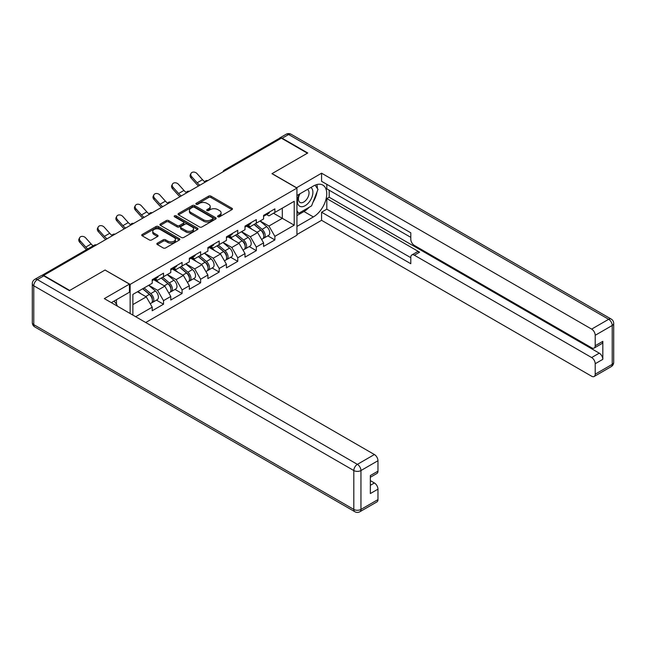 <?xml version="1.0" encoding="UTF-8"?>
<svg xmlns="http://www.w3.org/2000/svg" width="646" height="646" viewBox="0 0 646 646"><rect width="100%" height="100%" fill="white"/><g stroke="black" fill="none" stroke-linecap="round" stroke-linejoin="round"><path stroke-width="0.97" d="M217.92 216.798A1.155 0.67 0 0 0 219.559 216.798L231.962 209.627A1.655 0.953 0 0 0 232.447 208.957A1.655 0.953 0 0 0 231.962 208.278L210.943 196.142A1.655 0.953 0 0 0 208.61 196.142L196.198 203.312A1.155 0.67 0 0 0 195.859 203.781A1.155 0.67 0 0 0 196.198 204.257A1.155 0.67 0 0 0 197.838 204.257L199.444 203.329A5.281 3.052 0 0 1 206.914 203.329L208.666 204.338A5.281 3.052 0 0 1 210.216 206.494A5.281 3.052 0 0 1 208.666 208.65L207.059 209.579A1.155 0.67 0 0 0 206.72 210.055A1.155 0.67 0 0 0 207.059 210.523A1.155 0.67 0 0 0 208.698 210.523L210.305 209.595A5.281 3.052 0 0 1 217.775 209.595L219.527 210.604A5.281 3.052 0 0 1 221.077 212.768A5.281 3.052 0 0 1 219.527 214.924L217.92 215.853A1.155 0.67 0 0 0 217.581 216.321A1.155 0.67 0 0 0 217.92 216.798L217.92 215.853M157.341 243.203A1.655 0.953 0 0 0 156.857 243.881A1.655 0.953 0 0 0 157.341 244.551L163.236 247.959A1.655 0.953 0 0 0 165.578 247.959L179.354 240.005A1.655 0.953 0 0 0 179.838 239.327A1.655 0.953 0 0 0 179.354 238.657L158.335 226.52A1.655 0.953 0 0 0 156.001 226.52L142.217 234.474A1.655 0.953 0 0 0 141.732 235.152A1.655 0.953 0 0 0 142.217 235.822L149.339 239.932A1.655 0.953 0 0 0 151.681 239.932L157.576 236.533A1.655 0.953 0 0 0 158.06 235.855A1.655 0.953 0 0 0 157.576 235.184L154.047 233.141A4.417 2.552 0 0 1 152.747 231.341A4.417 2.552 0 0 1 155.476 228.983A4.417 2.552 0 0 1 160.289 229.54L174.129 237.526A4.417 2.552 0 0 1 175.421 239.327A4.417 2.552 0 0 1 172.7 241.685A4.417 2.552 0 0 1 167.879 241.136L165.578 239.803A1.655 0.953 0 0 0 163.236 239.803L157.341 243.203L157.341 244.551M105.161 269.971L69.711 290.442L43.653 275.398L281.357 138.163L307.415 153.199L271.958 173.669L296.942 188.099L130.145 284.393L105.161 270.109M199.557 226.988A1.655 0.953 0 0 0 201.891 226.988L215.675 219.034A1.655 0.953 0 0 0 216.16 218.364A1.655 0.953 0 0 0 215.675 217.686L194.656 205.549A1.655 0.953 0 0 0 192.314 205.549L178.538 213.503A1.655 0.953 0 0 0 178.054 214.181A1.655 0.953 0 0 0 178.538 214.852L199.557 226.988M174.969 217.04A1.155 0.67 0 0 1 176.14 217.209L176.14 215.837L197.514 228.167A1.655 0.953 0 0 1 197.999 228.845A1.655 0.953 0 0 1 197.514 229.516L183.73 237.478A1.655 0.953 0 0 1 181.397 237.478L160.378 225.341L160.378 223.992A1.655 0.953 0 0 0 159.893 224.663A1.655 0.953 0 0 0 160.378 225.341M160.378 223.992L166.272 220.585A1.655 0.953 0 0 1 168.614 220.585L177.133 225.511A1.655 0.953 0 0 0 179.475 225.511L183.383 223.25A1.655 0.953 0 0 0 183.868 222.571A1.655 0.953 0 0 0 183.383 221.901L174.509 216.773A1.155 0.67 0 0 1 174.17 216.305A1.155 0.67 0 0 1 174.88 215.691A1.155 0.67 0 0 1 176.14 215.837M130.145 313.52L130.145 284.393M145.73 322.515L296.942 235.217L296.942 188.099M156.461 300.14L163.519 304.218L163.519 300.64L157.567 290.337L148.766 285.257M163.519 304.218L152.214 310.742L152.214 307.165L135.676 316.718M132.882 315.103L132.882 294.423L152.214 283.263L152.214 279.694L163.519 273.169L163.519 276.738L170.778 272.547L170.778 268.978L182.075 262.454L182.075 266.023L189.335 261.832L189.335 258.263L200.64 251.738L200.64 255.307L207.891 251.116L207.891 247.547L219.196 241.023L219.196 244.592L226.455 240.401L226.455 236.832L237.76 230.307L237.76 233.876L245.012 229.685L245.012 226.116L256.317 219.592L256.317 223.161L263.576 218.97L263.576 215.401L274.873 208.876L274.873 212.445L294.213 201.286L294.213 225.188L274.873 236.347L268.93 226.043L260.12 220.964M267.815 235.847L274.873 239.924L274.873 236.347M274.873 239.924L263.576 246.449L263.576 242.872L256.317 247.063L250.365 236.759L241.564 231.68M249.259 246.562L256.317 250.64L256.317 247.063M256.317 250.64L245.012 257.165L245.012 253.587L237.76 257.778L231.809 247.475L223.007 242.395M230.695 257.278L237.76 261.355L237.76 257.778M237.76 261.355L226.455 267.88L226.455 264.303L219.196 268.494L213.245 258.19L204.443 253.111M212.138 267.993L219.196 272.071L219.196 268.494M219.196 272.071L207.891 278.596L207.891 275.018L200.64 279.209L194.688 268.906L185.886 263.826M193.582 278.709L200.64 282.786L200.64 279.209M200.64 282.786L189.335 289.311L189.335 285.734L182.075 289.925L176.132 279.621L167.322 274.542M175.018 289.424L182.075 293.502L182.075 289.925M182.075 293.502L170.778 300.027L170.778 296.449L163.519 300.64M155.266 278.846L157.567 280.17L163.519 276.738M157.567 290.337L164.827 286.146L153.724 279.734M170.778 296.449L164.827 286.146M173.831 268.13L176.132 269.455L182.075 266.023M176.132 279.621L183.383 275.43L172.28 269.027M189.335 285.734L183.383 275.43M192.387 257.415L194.688 258.739L200.64 255.307M194.688 268.906L201.948 264.715L190.845 258.311M207.891 275.018L201.948 264.715M210.951 246.699L213.245 248.024L219.196 244.592M213.245 258.19L220.504 253.999L209.401 247.596M226.455 264.303L220.504 253.999M229.508 235.984L231.809 237.308L237.76 233.876M231.809 247.475L239.068 243.284L227.957 236.88M245.012 253.587L239.068 243.284M248.064 225.268L250.365 226.593L256.317 223.161M250.365 236.759L257.625 232.576L246.522 226.165M263.576 242.872L257.625 232.576M279.573 139.189L225.68 170.31M224.921 170.746A2.527 1.454 120 0 1 225.559 170.237A2.527 1.454 60 0 0 224.299 170.116L278.192 138.995A2.527 1.454 60 0 1 279.46 139.124M266.628 214.553L268.93 215.877L274.873 212.445M268.93 226.043L282.31 218.316L282.31 208.157L294.213 201.286M273.508 213.237L294.213 225.188M43.653 275.398L43.653 275.81M132.882 304.589L146.271 296.861L137.461 291.782M152.214 307.165L146.271 296.861M218.38 216.959L219.527 216.297A5.281 3.052 0 0 0 221.077 214.141L221.077 212.768M210.216 206.494L210.216 207.867A5.281 3.052 0 0 1 208.666 210.023L207.519 210.685M231.962 208.278L231.962 209.627L210.943 197.523A1.655 0.953 0 0 0 208.61 197.523L196.659 204.419M215.651 219.051L194.656 206.922A1.655 0.953 0 0 0 192.314 206.922L178.562 214.868M212.752 218.833A1.155 0.67 0 0 0 213.091 218.364A1.155 0.67 0 0 0 212.752 217.888L194.301 207.237A1.155 0.67 0 0 0 192.669 207.237L190.974 208.214A5.281 3.052 0 0 0 189.423 210.37A5.281 3.052 0 0 0 190.974 212.526L203.587 219.81A5.281 3.052 0 0 0 211.064 219.81L212.752 218.833L212.752 220.205A1.155 0.67 0 0 0 213.091 219.737L213.091 218.364M189.423 210.37L189.423 211.743A5.281 3.052 0 0 0 190.974 213.907L190.974 212.526M212.752 220.205L211.064 221.182A5.281 3.052 0 0 1 203.587 221.182L190.974 213.907M160.402 225.349L166.272 221.958L166.272 220.585M183.868 222.571L183.868 223.952A1.655 0.953 0 0 1 183.383 224.622L179.475 226.883A1.655 0.953 0 0 1 177.133 226.883L168.614 221.958A1.655 0.953 0 0 0 166.272 221.958M176.14 217.209L197.49 229.532M185.983 230.614A4.417 2.552 0 0 0 190.796 231.171A4.417 2.552 0 0 0 193.525 228.813A4.417 2.552 0 0 0 192.233 227.004L187.356 224.194A1.655 0.953 0 0 0 185.022 224.194L181.106 226.455A1.655 0.953 0 0 0 180.622 227.126A1.655 0.953 0 0 0 181.106 227.804L185.983 230.614L185.983 231.987A4.417 2.552 0 0 0 190.796 232.544A4.417 2.552 0 0 0 193.525 230.186L193.525 228.813M180.622 227.126L180.622 228.498A1.655 0.953 0 0 0 181.106 229.177L181.106 227.804M185.983 231.987L181.106 229.177M175.421 239.327L175.421 240.7A4.417 2.552 0 0 1 172.7 243.058A4.417 2.552 0 0 1 167.879 242.508L165.578 241.176A1.655 0.953 0 0 0 163.236 241.176L157.366 244.568M152.747 231.341L152.747 232.713A4.417 2.552 0 0 0 154.047 234.514L154.047 233.141M157.551 236.541L154.047 234.514M179.33 240.013L158.335 227.893A1.655 0.953 0 0 0 156.001 227.893L142.241 235.838M262.155 231.203L261.323 230.727M263.221 238.285A5.556 3.206 -120 0 0 264.028 238.035A5.556 3.206 -120 0 0 265.03 234.151A5.556 3.206 -120 0 0 262.139 229.314L255.436 223.669M264.028 238.035L268.607 235.386A5.556 3.206 -120 0 0 269.608 231.51A5.556 3.206 -120 0 0 266.717 226.673L260.023 221.021M254.153 224.412L261.791 230.856A3.367 1.946 60 0 1 263.608 234.999M261.59 239.44L262.599 238.859A5.556 3.206 -120 0 0 263.6 234.974A5.556 3.206 -120 0 0 260.709 230.137L254.015 224.493M252.085 229.37L247.563 225.559M198.524 185.983A13.461 7.768 60 0 1 196.513 184.045L191.046 177.957A3.787 2.899 -152.4 0 1 190.368 174.662L191.022 173.419A3.787 2.899 27.6 0 0 191.701 176.713L197.159 182.794A11.273 6.508 -120 0 0 199.889 185.2M204.79 181.792A11.273 6.508 -120 0 1 202.513 179.709L197.054 173.629A3.787 2.899 27.6 0 0 191.022 173.419M265.062 214.537A5.556 3.206 60 0 1 264.028 216.055A5.556 3.206 60 0 1 263.576 216.24M269.64 211.896A5.556 3.206 60 0 1 268.607 213.406L264.028 216.055M299.405 194.091A10.934 6.315 120 0 0 299.146 205.84A10.934 6.315 120 0 0 309.022 202.255A10.934 6.315 120 0 0 310.904 187.461M300.027 193.735A7.486 4.32 120 0 0 300.002 202.424A7.486 4.32 120 0 0 306.39 199.703A7.486 4.32 120 0 0 307.488 189.456A7.486 4.32 120 0 0 307.464 189.439M315.07 185.176L318.002 189.335L311.574 205.888L298.735 213.301L296.942 210.766M296.942 212.276L298.735 213.301M114.189 301.028L117.176 305.283L116.934 305.897M296.466 187.825L321.571 173.193L591.639 329.113L608.653 319.294L288.617 134.521L282.189 138.228L307.771 152.997L272.079 173.604L296.466 187.687M296.942 195.512L313.367 186.032A18.928 10.925 120 0 1 322.83 185.095A18.928 10.925 120 0 1 325.729 200.268A18.928 10.925 120 0 1 313.367 216.943L296.942 226.423M296.942 234.53L321.571 220.31L321.571 212.203L410.799 263.721L410.799 257.269A5.047 2.915 -120 0 1 411.849 254.952A5.047 2.915 -120 0 1 414.369 255.202L591.639 357.553L599.254 353.152A5.047 2.915 60 0 1 602.823 359.337L602.823 341.338A5.047 2.915 60 0 1 601.781 343.648L594.167 348.049A5.047 2.915 -120 0 0 595.208 345.739L595.208 335.298A5.047 2.915 -120 0 0 591.639 329.113M329.185 190.223L329.185 197.232L326.803 198.605L326.803 209.183L321.571 212.203M326.803 184.32L326.803 188.85L410.799 237.348M594.167 348.049A5.047 2.915 -120 0 1 591.639 347.798L414.369 245.448A5.047 2.915 -120 0 1 410.799 239.27L410.799 232.81L321.571 181.3L321.571 173.193M321.571 220.31L591.639 376.23A5.047 2.915 -120 0 0 594.167 376.481A5.047 2.915 -120 0 0 595.208 374.171L595.208 363.73A5.047 2.915 -120 0 0 591.639 357.553M282.189 138.228A5.047 2.915 -120 0 0 279.67 137.978A5.047 2.915 -120 0 0 278.878 138.898M326.803 198.605L419.609 252.182L414.369 255.202M329.185 197.232L599.254 353.152M326.803 209.183L410.799 257.681M411.849 254.952L417.082 251.932A5.047 2.915 60 0 1 419.609 252.182M296.942 215.57L303.967 211.517A18.928 10.925 120 0 0 309.208 207.253M312.971 202.303A18.928 10.925 120 0 0 317.041 191.797M317.348 188.414A18.928 10.925 120 0 0 316.879 184.546M296.942 213.374L297.903 212.825M43.775 275.882L37.347 279.589A5.047 2.915 -120 0 0 34.827 279.338L41.247 275.632A5.047 2.915 60 0 1 43.775 275.882L69.348 290.652L105.04 270.044L129.434 284.119L129.434 292.226L112.541 301.981A18.928 10.925 120 0 0 111.395 302.699M129.434 284.119L104.329 298.613L374.397 454.534A5.047 2.915 60 0 1 377.967 460.719L377.967 471.16A5.047 2.915 60 0 1 376.917 473.47L370.352 477.265M116.466 304.274L116.466 299.712M370.352 485.308L374.397 482.974A5.047 2.915 60 0 1 377.967 489.159L377.967 499.6A5.047 2.915 60 0 1 376.917 501.91L359.903 511.729A5.047 2.915 -120 0 0 360.952 509.419L377.967 499.6M377.967 471.16L370.352 475.553L370.352 493.552L377.967 489.159M374.397 482.974L370.352 480.64M243.599 241.919L242.767 241.442M244.664 249.001A5.556 3.206 -120 0 0 245.472 248.75A5.556 3.206 -120 0 0 246.465 244.866A5.556 3.206 -120 0 0 243.574 240.029L236.88 234.385M245.472 248.75L250.05 246.102A5.556 3.206 -120 0 0 251.052 242.226A5.556 3.206 -120 0 0 248.153 237.389L241.459 231.736M235.588 235.128L243.227 241.572A3.367 1.946 60 0 1 245.044 245.714M243.033 250.155L244.043 249.574A5.556 3.206 -120 0 0 245.044 245.69A5.556 3.206 -120 0 0 242.145 240.853L235.451 235.209M233.521 240.086L229.007 236.275M225.042 252.634L224.202 252.158M226.1 259.716A5.556 3.206 -120 0 0 226.907 259.466A5.556 3.206 -120 0 0 227.909 255.582A5.556 3.206 -120 0 0 225.018 250.745L218.324 245.1M226.907 259.466L231.494 256.817A5.556 3.206 -120 0 0 232.487 252.941A5.556 3.206 -120 0 0 229.596 248.104L222.902 242.452M217.032 245.843L224.671 252.287A3.367 1.946 60 0 1 226.488 256.43M224.469 260.871L225.486 260.29A5.556 3.206 -120 0 0 226.48 256.405A5.556 3.206 -120 0 0 223.589 251.569L216.895 245.924M214.965 250.801L210.443 246.99M206.478 263.35L205.646 262.874M207.544 270.432A5.556 3.206 -120 0 0 208.351 270.181A5.556 3.206 -120 0 0 209.344 266.297A5.556 3.206 -120 0 0 206.454 261.46L199.759 255.816M208.351 270.181L212.93 267.533A5.556 3.206 -120 0 0 213.931 263.657A5.556 3.206 -120 0 0 211.04 258.82L204.338 253.167M198.467 256.559L206.106 263.003A3.367 1.946 60 0 1 207.923 267.145M205.912 271.586L206.922 271.005A5.556 3.206 -120 0 0 207.923 267.121A5.556 3.206 -120 0 0 205.032 262.284L198.33 256.64M196.4 261.517L191.886 257.706M187.921 274.065L187.09 273.589M188.987 281.147A5.556 3.206 -120 0 0 189.795 280.897A5.556 3.206 -120 0 0 190.788 277.013A5.556 3.206 -120 0 0 187.897 272.176L181.203 266.532M189.795 280.897L194.373 278.248A5.556 3.206 -120 0 0 195.367 274.372A5.556 3.206 -120 0 0 192.476 269.535L185.782 263.883M179.911 267.274L187.55 273.718A3.367 1.946 60 0 1 189.367 277.861M187.348 282.302L188.366 281.721A5.556 3.206 -120 0 0 189.359 277.837A5.556 3.206 -120 0 0 186.468 273L179.774 267.355M177.844 272.232L173.322 268.421M169.357 284.781L168.525 284.305M170.423 291.863A5.556 3.206 -120 0 0 171.23 291.612A5.556 3.206 -120 0 0 172.232 287.728A5.556 3.206 -120 0 0 169.341 282.891L162.639 277.247M171.23 291.612L175.809 288.964A5.556 3.206 -120 0 0 176.81 285.088A5.556 3.206 -120 0 0 173.919 280.251L167.225 274.598M161.355 277.99L168.994 284.434A3.367 1.946 60 0 1 170.81 288.576M168.792 293.018L169.801 292.436A5.556 3.206 -120 0 0 170.802 288.552A5.556 3.206 -120 0 0 167.912 283.715L161.217 278.071M159.279 282.948L154.765 279.137M179.968 196.699A13.461 7.768 60 0 1 177.949 194.761L172.49 188.672A3.787 2.899 -152.4 0 1 171.812 185.378L172.466 184.134A3.787 2.899 27.6 0 0 173.144 187.429L178.603 193.509A11.273 6.508 -120 0 0 181.332 195.916M186.234 192.508A11.273 6.508 -120 0 1 183.957 190.425L178.498 184.344A3.787 2.899 27.6 0 0 172.466 184.134M246.506 225.252A5.556 3.206 60 0 1 245.472 226.77A5.556 3.206 60 0 1 245.012 226.956M251.084 222.612A5.556 3.206 60 0 1 250.05 224.122L245.472 226.77M161.411 207.414A13.461 7.768 60 0 1 159.392 205.468L153.926 199.388A3.787 2.899 -152.4 0 1 153.255 196.093L153.901 194.85A3.787 2.899 27.6 0 0 154.58 198.144L160.046 204.225A11.273 6.508 -120 0 0 162.768 206.631M167.677 203.224A11.273 6.508 -120 0 1 165.4 201.14L159.933 195.06A3.787 2.899 27.6 0 0 153.901 194.85M227.941 235.968A5.556 3.206 60 0 1 226.907 237.486A5.556 3.206 60 0 1 226.455 237.671M232.528 233.327A5.556 3.206 60 0 1 231.494 234.837L226.907 237.486M142.847 218.13A13.461 7.768 60 0 1 140.836 216.184L135.369 210.103A3.787 2.899 -152.4 0 1 134.691 206.809L135.345 205.565A3.787 2.899 27.6 0 0 136.023 208.86L141.482 214.94A11.273 6.508 -120 0 0 144.211 217.347M149.113 213.939A11.273 6.508 -120 0 1 146.836 211.856L141.377 205.775A3.787 2.899 27.6 0 0 135.345 205.565M209.385 246.683A5.556 3.206 60 0 1 208.351 248.201A5.556 3.206 60 0 1 207.891 248.387M213.963 244.043A5.556 3.206 60 0 1 212.93 245.553L208.351 248.201M124.29 228.845A13.461 7.768 60 0 1 122.272 226.899L116.813 220.819A3.787 2.899 -152.4 0 1 116.135 217.524L116.781 216.281A3.787 2.899 27.6 0 0 117.459 219.575L122.926 225.656A11.273 6.508 -120 0 0 125.647 228.062M130.557 224.655A11.273 6.508 -120 0 1 128.279 222.571L122.813 216.491A3.787 2.899 27.6 0 0 116.781 216.281M190.82 257.399A5.556 3.206 60 0 1 189.795 258.917A5.556 3.206 60 0 1 189.335 259.103M195.407 254.758A5.556 3.206 60 0 1 194.373 256.268L189.795 258.917M105.726 239.561A13.461 7.768 60 0 1 103.715 237.615L98.249 231.534A3.787 2.899 -152.4 0 1 97.57 228.24L98.224 226.996A3.787 2.899 27.6 0 0 98.903 230.291L104.361 236.371A11.273 6.508 -120 0 0 107.091 238.778M111.992 235.37A11.273 6.508 -120 0 1 109.715 233.287L104.256 227.198A3.787 2.899 27.6 0 0 98.224 226.996M172.264 268.114A5.556 3.206 60 0 1 171.23 269.632A5.556 3.206 60 0 1 170.778 269.818M176.843 265.474A5.556 3.206 60 0 1 175.809 266.984L171.23 269.632M150.801 295.497L149.969 295.02M151.867 302.578A5.556 3.206 -120 0 0 152.674 302.328A5.556 3.206 -120 0 0 153.667 298.444A5.556 3.206 -120 0 0 150.776 293.607L144.082 287.963M152.674 302.328L157.253 299.679A5.556 3.206 -120 0 0 158.246 295.803A5.556 3.206 -120 0 0 155.355 290.966L148.661 285.314M142.79 288.705L150.429 295.149A3.367 1.946 60 0 1 152.246 299.292M150.235 303.733L151.245 303.152A5.556 3.206 -120 0 0 152.238 299.268A5.556 3.206 -120 0 0 149.347 294.431L142.653 288.786M140.723 293.664L138.074 291.427M86.483 249.679A13.461 7.768 60 0 1 85.151 248.33L79.692 242.25A3.787 2.899 -152.4 0 1 79.014 238.955L79.668 237.712A3.787 2.899 27.6 0 0 80.338 241.006L85.805 247.087A11.273 6.508 -120 0 0 87.767 248.936M93.121 245.843A11.273 6.508 -120 0 1 91.159 244.002L85.692 237.914A3.787 2.899 27.6 0 0 79.668 237.712M153.708 278.83A5.556 3.206 60 0 1 152.674 280.348A5.556 3.206 60 0 1 152.214 280.534M158.286 276.189A5.556 3.206 60 0 1 157.253 277.699L152.674 280.348M95.761 245.31L43.12 275.567M96.286 245.012A2.527 1.454 -60 0 0 95.64 245.246A2.527 1.454 -120 0 0 94.381 245.117L41.917 275.406M206.365 181.461A2.527 1.454 120 0 1 207.003 180.953A2.527 1.454 -60 0 1 207.641 180.719M187.8 192.177A2.527 1.454 120 0 1 188.446 191.668A2.527 1.454 -60 0 1 189.084 191.434M169.244 202.892A2.527 1.454 120 0 1 169.882 202.384A2.527 1.454 -60 0 1 170.52 202.15M150.679 213.608A2.527 1.454 120 0 1 151.326 213.099A2.527 1.454 -60 0 1 151.963 212.865M132.123 224.323A2.527 1.454 120 0 1 132.761 223.815A2.527 1.454 -60 0 1 133.407 223.581M113.567 235.039A2.527 1.454 120 0 1 114.205 234.53A2.527 1.454 -60 0 1 114.843 234.296M219.527 216.297L219.527 214.924M207.059 210.523L207.059 209.579M208.666 210.023L208.666 208.65M196.198 204.257L196.198 203.312M208.61 197.523L208.61 196.142M210.943 197.523L210.943 196.142M178.538 214.852L178.538 213.503M192.314 206.922L192.314 205.549M194.656 206.922L194.656 205.549M215.675 219.034L215.675 217.686M203.587 221.182L203.587 219.81M211.064 221.182L211.064 219.81M168.614 221.958L168.614 220.585M177.133 226.883L177.133 225.511M179.475 226.883L179.475 225.511M183.383 224.622L183.383 223.25M197.514 229.516L197.514 228.167M163.236 241.176L163.236 239.803M165.578 241.176L165.578 239.803M167.879 242.508L167.879 241.136M157.576 236.533L157.576 235.184M142.217 235.822L142.217 234.474M156.001 227.893L156.001 226.52M158.335 227.893L158.335 226.52M179.354 240.005L179.354 238.657M262.139 229.314L266.717 226.673M257.06 232.245L260.709 230.137M191.701 176.713L191.046 177.957M202.513 179.709L197.159 182.794M595.208 345.739L602.823 341.338M602.823 359.337L595.208 363.73M595.208 374.171L612.222 364.352L612.222 325.471L595.208 335.298M303.967 211.517L313.367 216.943M612.222 364.352A5.047 2.915 60 0 1 611.173 366.662A5.047 5.047 0 0 0 613.7 362.293A5.047 2.915 180 0 1 612.222 364.352M612.222 325.471A5.047 2.915 0 0 0 613.7 323.412A5.047 5.047 0 0 0 611.173 319.043A5.047 2.915 -60 0 0 608.653 319.294A5.047 2.915 60 0 1 612.222 325.471M279.67 137.978L286.097 134.271A5.047 2.915 60 0 1 288.617 134.521A5.047 2.915 -60 0 1 291.144 134.271L611.173 319.043M34.827 279.338A5.047 5.047 0 0 0 32.3 283.707A5.047 2.915 180 0 0 33.778 285.774A5.047 2.915 -60 0 1 37.347 279.589L357.383 464.361A5.047 2.915 -60 0 0 353.814 470.538L33.778 285.774L33.778 324.647L353.814 509.419L353.814 470.538A5.047 2.915 0 0 0 360.952 470.538L360.952 509.419A5.047 2.915 180 0 1 353.814 509.419A5.047 2.915 -60 0 0 354.856 511.729A5.047 5.047 0 0 0 359.903 511.729M377.967 460.719L360.952 470.538A5.047 2.915 -120 0 0 357.383 464.361L374.397 454.534M34.827 326.957A5.047 2.915 -60 0 1 33.778 324.647A5.047 2.915 0 0 1 32.3 322.588A5.047 5.047 0 0 0 34.827 326.957L354.856 511.729M243.574 240.029L248.153 237.389M238.503 242.961L242.145 240.853M225.018 250.745L229.596 248.104M219.939 253.676L223.589 251.569M206.454 261.46L211.04 258.82M201.382 264.392L205.032 262.284M187.897 272.176L192.476 269.535M182.826 275.107L186.468 273M169.341 282.891L173.919 280.251M164.262 285.823L167.912 283.715M173.144 187.429L172.49 188.672M183.957 190.425L178.603 193.509M154.58 198.144L153.926 199.388M165.4 201.14L160.046 204.225M136.023 208.86L135.369 210.103M146.836 211.856L141.482 214.94M117.459 219.575L116.813 220.819M128.279 222.571L122.926 225.656M98.903 230.291L98.249 231.534M109.715 233.287L104.361 236.371M150.776 293.607L155.355 290.966M145.705 296.538L149.347 294.431M80.338 241.006L79.692 242.25M91.159 244.002L85.805 247.087M224.299 170.116A2.527 2.527 0 0 0 223.088 171.804M207.81 180.622A2.527 2.527 0 0 0 204.524 182.519M189.254 191.337A2.527 2.527 0 0 0 185.967 193.235M170.689 202.053A2.527 2.527 0 0 0 167.411 203.95M152.133 212.768A2.527 2.527 0 0 0 148.846 214.666M133.569 223.484A2.527 2.527 0 0 0 130.29 225.381M115.012 234.199A2.527 2.527 0 0 0 111.726 236.097M96.456 244.915A2.527 2.527 0 0 0 94.381 245.117M594.167 376.481L611.173 366.662M613.7 362.293L613.7 323.412M291.144 134.271A5.047 5.047 0 0 0 286.097 134.271M32.3 283.707L32.3 322.588"/></g></svg>
